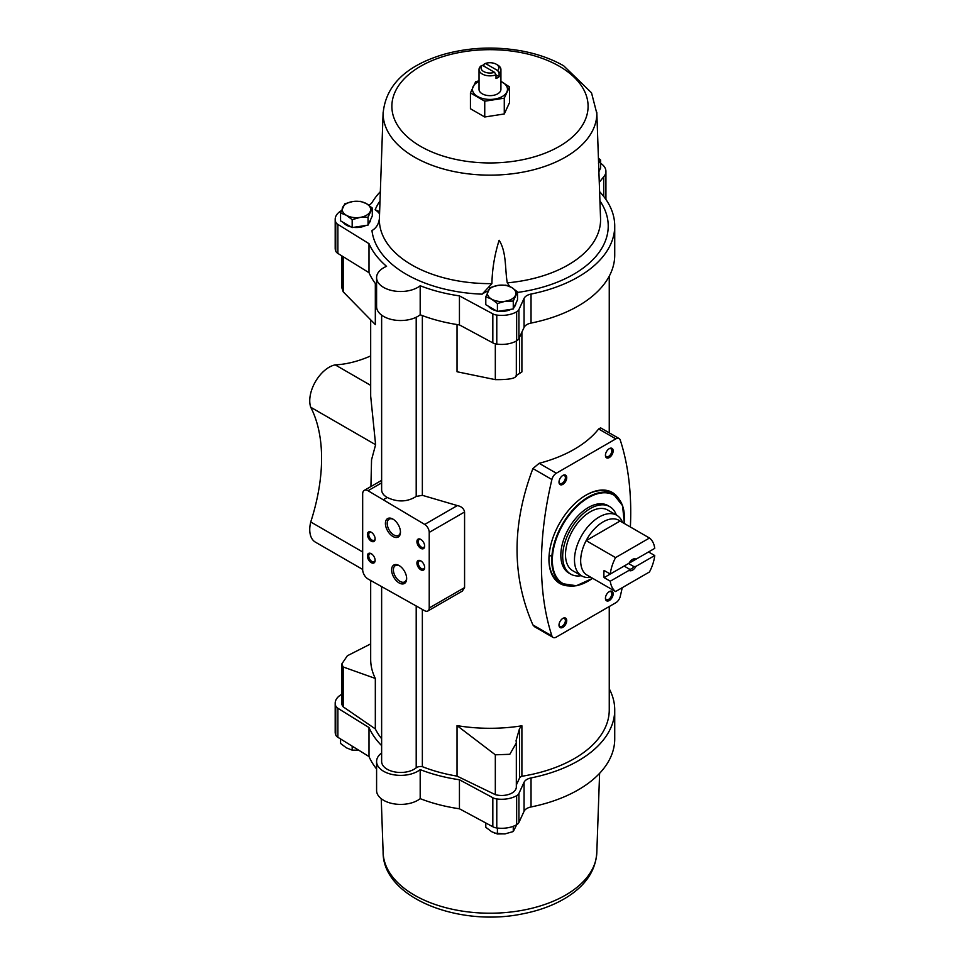 <?xml version="1.0" encoding="UTF-8"?>
<svg xmlns="http://www.w3.org/2000/svg" width="965" height="965" viewBox="0 0 965 965"><rect width="100%" height="100%" fill="white"/><g stroke="black" fill="none" stroke-linecap="round" stroke-linejoin="round"><path stroke-width="1.45" d="M588.252 581.051A51.434 29.698 -60 0 1 562.378 583.68L559.591 582.076A51.434 29.698 -60 0 1 548.94 558.976M585.695 495.322A51.434 29.698 -60 0 1 611.026 492.994L613.812 494.599A51.434 29.698 -60 0 1 624.464 518.326M550.557 555.647A51.434 29.698 -60 0 1 549.013 556.66M630.374 526.999A317.039 183.036 120 0 0 620.254 440.064A6.562 3.788 120 0 0 619.12 438.544L600.616 427.869L598.65 428.955A119.286 68.865 180 0 1 539.145 463.309L532.909 468.556C511.764 524.465 511.764 576.587 532.909 624.934L534.55 626.731L553.042 637.407A6.562 3.788 120 0 0 556.322 637.081L615.839 602.727A6.562 3.788 120 0 0 620.254 596.43A317.039 183.036 120 0 0 622.232 587.697M427.869 610.99A6.562 3.788 -120 0 0 429.22 607.986L429.22 532.403A6.562 3.788 -120 0 0 424.697 524.429L368.027 490.727A7.66 4.427 -120 0 0 364.263 490.389A7.66 4.427 -120 0 0 362.671 493.899L362.671 569.639A7.66 4.427 -120 0 0 368.027 578.988L424.697 610.736A6.562 3.788 -120 0 0 427.869 610.99L462.356 591.075L464.575 587.576L464.575 511.993C463.888 508.579 461.487 506.444 457.338 505.576L422.356 495.322L422.356 315.591M516.323 743.219L516.323 787.018A14.668 8.468 180 0 1 495.322 794.653L457.036 776.113A119.286 68.865 180 0 1 422.356 766.656L422.356 609.446M457.036 776.113L457.036 725.62L495.322 754.811L509.81 754.292L516.323 743.026L516.094 740.529L519.52 728.611L521.896 725.789A119.286 68.865 180 0 1 457.036 725.62M609.253 606.527L609.253 709.914A119.286 68.865 180 0 1 521.896 776.27L521.896 725.789M495.322 343.817L495.322 379.643C509.038 379.752 515.949 378.425 516.094 375.662L521.896 371.911L521.896 332.141M495.322 379.643L457.036 371.754L457.036 324.542M362.671 551.968L310.742 521.981A168.525 97.296 120 0 0 310.742 407.266L375.614 444.72L370.681 396.169L370.681 320.175M375.614 444.72L371.549 459.774L370.922 486.541M341.755 255.822L341.755 287.461L343.19 291.816L375.325 324.566L375.325 283.469M381.633 738.732A119.286 68.865 180 0 1 375.325 728.925L375.325 678.443A119.286 68.865 180 0 1 370.681 659.421L370.681 580.556M416.205 317.244L416.205 496.444C407.29 502.041 397.628 502.379 387.206 497.47C383.575 495.359 381.718 492.813 381.633 489.834L381.633 315.133M416.205 606.08L416.205 767.826A19.047 10.989 180 0 1 394.89 771.952A19.047 10.989 180 0 1 381.633 761.469L381.633 587.034M416.205 496.444L422.356 495.322M416.205 767.826A5.476 3.16 180 0 1 422.356 766.656M599.603 773.315L596.804 852.783A106.862 61.7 180 0 1 491.836 913.204A106.862 61.7 180 0 1 383.141 852.783L381.235 798.694M494.526 833.085L504.333 833.941M482.138 294.168L491.909 283.626A110.601 63.847 180 0 1 379.378 219.791A110.601 63.847 180 0 1 379.39 218.669C378.702 224.133 376.229 228.102 371.971 230.563A118.261 68.274 180 0 0 482.138 294.168A24.957 14.403 180 0 1 487.952 291.104M379.559 213.904A24.957 14.403 180 0 0 375.132 209.767L379.643 211.685M368.039 217.209L360.102 217.402L352.177 219.67L346.363 215.279L340.561 212.963L340.561 220.864L352.177 227.571L368.039 225.11L372.297 215.955L372.297 208.054L368.039 217.209L368.039 225.11M513.271 301.056L505.334 301.249L497.409 303.517L491.595 299.126L485.793 296.81L485.793 304.711L497.409 311.418L513.271 308.957L517.517 299.801L517.517 291.9L513.271 301.056L513.271 308.957M598.903 171.698L600.628 167.97L600.628 160.069L598.505 163.616M494.55 72.315L482.307 65.246A8.926 5.151 180 0 0 483.658 71.531A8.926 5.151 180 0 0 494.55 72.315L496.01 74.8A10.941 6.321 180 0 1 484.792 75.101A10.941 6.321 180 0 1 479.026 69.528A10.941 6.321 180 0 1 480.835 66.042L482.307 65.246M496.287 64.245A8.926 5.151 180 0 0 485.395 63.461L497.638 70.529A8.926 5.151 180 0 0 496.287 64.245L497.711 65.065A10.941 6.321 180 0 1 500.919 69.528A10.941 6.321 180 0 1 499.098 73.014L497.638 70.529M485.395 63.461L483.935 64.257L483.935 66.187M500.919 69.528L500.919 89.335A10.941 6.321 180 0 1 489.967 95.656A10.941 6.321 180 0 1 479.026 89.335L479.026 69.528M496.01 74.944L499.098 76.73L499.098 73.014M499.098 76.73A10.941 6.321 180 0 1 496.01 78.515L496.01 74.8M484.744 116.994L504.273 113.967L509.496 102.7L509.496 86.898L504.273 98.177L484.744 101.204L484.744 116.994L470.438 108.743L470.438 92.942L475.673 81.675L479.026 80.831M370.681 355.94A168.525 97.296 120 0 1 335.217 364.879L370.681 385.361M310.742 521.981A27.358 15.79 120 0 0 315.41 542.149L362.671 569.434M335.217 364.879A27.358 15.79 120 0 0 315.41 381.706A27.358 15.79 120 0 0 310.742 407.266M609.253 688.817A124.762 72.025 180 0 1 614.729 709.914L614.729 738.937A124.762 72.025 180 0 1 531.039 806.957A10.941 6.321 180 0 0 524.067 811.288L518.929 822.433A8.757 5.054 180 0 1 516.649 824.713A21.23 12.256 180 0 1 496.782 827.97A8.757 5.054 180 0 1 492.826 826.752L459.437 808.779A124.762 72.025 180 0 1 420.185 798.646A24.077 13.896 180 0 1 393.262 803.724A24.077 13.896 180 0 1 376.591 790.492L376.591 761.469A24.077 13.896 180 0 1 381.633 752.965M376.591 768.996A124.762 72.025 180 0 1 369.004 756.56L337.883 737.296A8.757 5.054 180 0 1 335.76 735.004A21.23 12.256 180 0 1 335.193 732.194L335.193 703.171A21.23 12.256 180 0 1 341.393 694.51A8.757 5.054 180 0 1 341.755 694.318M524.067 298.402L518.929 309.548A8.757 5.054 180 0 1 516.649 311.828A21.23 12.256 180 0 1 496.782 315.072A8.757 5.054 180 0 1 492.826 313.854L459.437 295.881L459.437 324.903L492.826 342.877A8.757 5.054 180 0 0 496.782 344.095A21.23 12.256 180 0 0 516.649 340.85A8.757 5.054 180 0 0 518.929 338.57L524.067 327.425L524.067 298.402A10.941 6.321 180 0 1 531.039 294.06A124.762 72.025 180 0 0 614.729 226.039A124.762 72.025 180 0 0 599.603 191.661M600.628 163.266A21.23 12.256 180 0 1 605.923 171.36A21.23 12.256 180 0 1 603.728 176.788L599.277 182.301M368.763 205.147A10.941 6.321 180 0 0 372.164 202.336A124.762 72.025 180 0 1 380.343 191.661M459.437 295.881A124.762 72.025 180 0 1 420.185 285.749A24.077 13.896 180 0 1 393.262 290.827A24.077 13.896 180 0 1 376.591 277.606A24.077 13.896 180 0 1 386.567 266.34A124.762 72.025 180 0 1 369.004 243.675L337.883 224.399A8.757 5.054 180 0 1 335.76 222.107A21.23 12.256 180 0 1 335.193 219.296A21.23 12.256 180 0 1 341.333 210.672M370.644 219.489A14.222 8.215 180 0 1 368.907 223.229M365.856 225.448A14.222 8.215 180 0 1 353.588 227.342M351.007 226.896A14.222 8.215 180 0 1 343.263 222.42M515.877 303.348A14.222 8.215 180 0 1 514.14 307.087M511.088 309.295A14.222 8.215 180 0 1 498.821 311.2M496.239 310.742A14.222 8.215 180 0 1 488.495 306.279M517.517 292.033A24.957 14.403 180 0 1 518.169 292.347A118.261 68.274 180 0 0 599.928 200.913M598.988 171.517A14.222 8.215 180 0 1 598.915 172.168M614.729 709.914A124.762 72.025 180 0 1 531.039 777.935A10.941 6.321 180 0 0 524.067 782.265L518.929 793.411A8.757 5.054 180 0 1 516.649 795.691A21.23 12.256 180 0 1 496.782 798.948A8.757 5.054 180 0 1 492.826 797.729L459.437 779.756A124.762 72.025 180 0 1 420.185 769.624A24.077 13.896 180 0 1 393.262 774.702A24.077 13.896 180 0 1 376.591 761.469M420.185 769.624L420.185 798.646M381.633 745.631A124.762 72.025 180 0 1 369.004 727.538L369.004 756.56M369.004 727.538L337.883 708.274A8.757 5.054 180 0 1 335.76 705.982A21.23 12.256 180 0 1 335.193 703.171M459.437 779.756L459.437 808.779M524.067 327.425A10.941 6.321 180 0 1 531.039 323.082L531.039 294.06M614.729 226.039L614.729 255.062A124.762 72.025 180 0 1 531.039 323.082M603.728 196.474L603.728 176.788M376.591 285.121A124.762 72.025 180 0 1 369.004 272.697L337.883 253.421A8.757 5.054 180 0 1 335.76 251.129A21.23 12.256 180 0 1 335.193 248.319L335.193 219.296M369.004 272.697L369.004 243.675M459.437 324.903A124.762 72.025 180 0 1 420.185 314.771A24.077 13.896 180 0 1 393.262 319.849A24.077 13.896 180 0 1 376.591 306.629L376.591 277.606M420.185 314.771L420.185 285.749M343.19 256.714L343.19 291.816M495.322 794.653L495.322 754.811M521.896 776.27A5.476 3.16 180 0 0 519.52 778.128L516.323 785.015M370.681 643.908L347.352 655.766L341.755 664.029L343.19 666.984L375.325 678.443M375.325 728.925L343.19 706.826A14.668 8.468 180 0 1 341.755 703.171L341.755 664.029M343.19 706.826L343.19 666.984M596.804 112.205A106.862 61.7 180 0 1 596.828 113.46A106.862 61.7 180 0 1 489.967 175.147A106.862 61.7 180 0 1 383.117 113.46A106.862 61.7 180 0 1 383.141 112.205M596.816 112.555L600.544 218.488A110.601 63.847 180 0 1 600.568 219.791A110.601 63.847 180 0 1 507.264 282.854L509.725 286.484M383.117 112.555L379.39 218.669M491.909 283.626C492.234 268.933 494.647 254.483 499.134 240.273C506.685 252.215 504.852 268.873 507.264 282.854M504.273 98.177L504.273 113.967M500.919 81.386L509.496 86.898M484.744 101.204L470.438 92.942M500.919 81.446A17.515 10.108 180 0 1 502.355 82.182A17.515 10.108 180 0 1 506.878 91.952A17.515 10.108 180 0 1 494.502 99.093A17.515 10.108 180 0 1 477.591 96.476A17.515 10.108 180 0 1 473.055 86.717A17.515 10.108 180 0 1 479.026 81.446M598.421 158.176L600.628 160.069M598.457 159.261A14.222 8.215 180 0 1 598.602 163.387M497.409 303.517L497.409 311.418M485.793 296.81L490.039 287.654L497.976 285.387L505.913 285.194L511.715 287.51L517.517 291.9M487.916 291.189A14.222 8.215 180 0 1 497.976 285.387A14.222 8.215 180 0 1 511.715 287.51A14.222 8.215 180 0 1 515.394 295.447A14.222 8.215 180 0 1 505.334 301.249A14.222 8.215 180 0 1 491.595 299.126A14.222 8.215 180 0 1 487.916 291.189M352.177 219.67L352.177 227.571M340.561 212.963L344.807 203.796L352.744 201.54L360.681 201.347L366.483 203.663L372.297 208.054M342.684 207.342A14.222 8.215 180 0 1 352.744 201.54A14.222 8.215 180 0 1 366.483 203.663A14.222 8.215 180 0 1 370.162 211.6A14.222 8.215 180 0 1 360.102 217.402A14.222 8.215 180 0 1 346.363 215.279A14.222 8.215 180 0 1 342.684 207.342M516.745 824.665L513.271 831.541L505.334 833.808L497.409 833.989L491.595 831.673L485.793 827.282L485.793 822.964M497.409 833.989L497.409 828.054M513.271 831.541L513.271 826.305M358.63 750.143L352.177 750.143L346.363 747.827L340.561 743.436L340.561 738.949M352.177 750.143L352.177 746.138M619.12 438.544A6.562 3.788 120 0 0 615.839 438.87L556.322 473.224A6.562 3.788 120 0 0 551.896 479.521A317.039 183.036 120 0 0 551.896 635.899A6.562 3.788 120 0 0 553.042 637.407M568.976 585.924A52.532 30.325 -60 0 1 559.821 583.475A52.532 30.325 -60 0 1 559.821 522.813A52.532 30.325 -60 0 1 612.341 492.488A52.532 30.325 -60 0 1 619.048 499.195M605.429 455.323A5.476 3.16 120 0 0 609.301 457.555A5.476 3.16 120 0 0 613.161 450.86A5.476 3.16 120 0 0 609.301 448.629A5.476 3.16 120 0 0 605.429 455.323M559 625.103A5.476 3.16 120 0 0 562.86 627.334A5.476 3.16 120 0 0 566.732 620.628A5.476 3.16 120 0 0 562.86 618.396A5.476 3.16 120 0 0 559 625.103M605.429 598.288A5.476 3.16 120 0 0 609.301 600.532A5.476 3.16 120 0 0 613.161 593.825A5.476 3.16 120 0 0 609.301 591.593A5.476 3.16 120 0 0 605.429 598.288M559 482.138A5.476 3.16 120 0 0 562.86 484.37A5.476 3.16 120 0 0 566.732 477.663A5.476 3.16 120 0 0 562.86 475.431A5.476 3.16 120 0 0 559 482.138M559.012 481.716A4.523 2.618 120 0 0 559.929 483.429A4.523 2.618 120 0 0 564.453 480.823A4.523 2.618 120 0 0 564.453 475.588A4.523 2.618 120 0 0 562.511 475.649M605.441 597.878A4.523 2.618 120 0 0 606.358 599.591A4.523 2.618 120 0 0 610.881 596.973A4.523 2.618 120 0 0 610.881 591.75A4.523 2.618 120 0 0 608.939 591.81M559.012 624.681A4.523 2.618 120 0 0 559.929 626.394A4.523 2.618 120 0 0 564.453 623.788A4.523 2.618 120 0 0 564.453 618.565A4.523 2.618 120 0 0 562.511 618.613M605.441 454.913A4.523 2.618 120 0 0 606.358 456.626A4.523 2.618 120 0 0 610.881 454.008A4.523 2.618 120 0 0 610.881 448.785A4.523 2.618 120 0 0 608.939 448.846M383.648 499.52L387.206 497.47M399.124 565.562L399.124 565.562A10.651 6.152 60 0 1 406.651 578.602A10.651 6.152 60 0 1 399.124 582.944A10.651 6.152 60 0 1 391.597 569.905A10.651 6.152 60 0 1 399.124 565.562M392.936 519.098L392.936 519.098A10.651 6.152 60 0 1 400.463 532.137A10.651 6.152 60 0 1 392.936 536.48A10.651 6.152 60 0 1 385.409 523.452A10.651 6.152 60 0 1 392.936 519.098M420.788 560.858L420.788 560.858A5.476 3.16 60 0 1 424.66 567.553A5.476 3.16 60 0 1 420.788 569.784A5.476 3.16 60 0 1 416.916 563.09A5.476 3.16 60 0 1 420.788 560.858M371.26 532.258A5.476 3.16 60 0 1 371.272 532.258A5.476 3.16 60 0 1 375.132 538.965A5.476 3.16 60 0 1 371.26 541.196A5.476 3.16 60 0 1 367.4 534.489A5.476 3.16 60 0 1 371.26 532.258M371.26 553.705A5.476 3.16 60 0 1 371.272 553.705A5.476 3.16 60 0 1 375.132 560.412A5.476 3.16 60 0 1 371.26 562.643A5.476 3.16 60 0 1 367.4 555.937A5.476 3.16 60 0 1 371.26 553.705M420.788 539.411L420.788 539.411A5.476 3.16 60 0 1 424.66 546.106A5.476 3.16 60 0 1 420.788 548.349A5.476 3.16 60 0 1 416.916 541.642A5.476 3.16 60 0 1 420.788 539.411M424.648 545.695A4.523 2.618 60 0 1 423.719 547.408A4.523 2.618 60 0 1 419.196 544.791A4.523 2.618 60 0 1 419.196 539.568A4.523 2.618 60 0 1 421.138 539.628M375.12 559.99A4.523 2.618 60 0 1 374.203 561.702A4.523 2.618 60 0 1 369.679 559.097A4.523 2.618 60 0 1 369.679 553.874A4.523 2.618 60 0 1 371.621 553.922M375.12 538.542A4.523 2.618 60 0 1 374.203 540.255A4.523 2.618 60 0 1 369.679 537.65A4.523 2.618 60 0 1 369.679 532.427A4.523 2.618 60 0 1 371.621 532.487M424.648 567.143A4.523 2.618 60 0 1 423.719 568.855A4.523 2.618 60 0 1 419.196 566.238A4.523 2.618 60 0 1 419.196 561.015A4.523 2.618 60 0 1 421.138 561.075M400.451 531.594A9.373 5.416 60 0 1 398.521 535.394A9.373 5.416 60 0 1 389.148 529.978A9.373 5.416 60 0 1 389.148 519.158A9.373 5.416 60 0 1 393.394 519.387M406.639 578.059A9.373 5.416 60 0 1 404.709 581.859A9.373 5.416 60 0 1 395.336 576.443A9.373 5.416 60 0 1 395.336 565.623A9.373 5.416 60 0 1 399.582 565.852M610.278 581.195L629.047 570.363A6.562 3.788 -60 0 0 635.971 566.359L654.74 555.526A31.736 18.323 -60 0 1 649.469 571.98L615.561 591.545A31.736 18.323 -60 0 1 610.278 581.195L604.09 577.613L624.102 566.057L629.457 569.157L629.047 570.363M654.74 548.373L635.971 559.218A6.562 3.788 -60 0 0 632.509 559.423A6.562 3.788 -60 0 0 629.047 563.21L610.278 574.042A31.736 18.323 -60 0 1 615.561 557.601L649.469 538.024A31.736 18.323 -60 0 1 654.74 548.373M654.74 555.526L648.54 551.956L628.529 563.512L633.884 566.6A5.38 3.112 -60 0 1 629.457 569.157M649.469 538.024L620.061 521.04A31.736 18.323 -60 0 0 586.153 540.617L620.061 521.04M610.278 574.042L604.09 570.472A31.736 18.323 120 0 0 604.09 577.613M615.561 557.601L586.153 540.617A31.736 18.323 -60 0 0 580.665 560.762A31.736 18.323 -60 0 0 586.153 574.573L615.561 591.545M635.971 566.359L633.884 566.6M632.075 559.7A5.38 3.112 -60 0 1 633.884 559.447L635.971 559.218M590.906 577.311L590.833 577.323A35.017 20.217 -60 0 1 581.726 575.9A35.017 20.217 -60 0 1 574.477 559.869A35.017 20.217 -60 0 1 589.76 524.634A35.017 20.217 -60 0 1 616.756 515.25A35.017 20.217 -60 0 1 622.534 522.415L622.558 522.487M581.726 575.9L572.752 570.725A35.017 20.217 -60 0 1 565.502 554.694A35.017 20.217 -60 0 1 580.785 519.447A35.017 20.217 -60 0 1 607.769 510.063L616.756 515.25M581.316 575.659A38.986 22.509 -60 0 1 570.773 574.151A38.986 22.509 -60 0 1 562.692 556.31A38.986 22.509 -60 0 1 579.712 517.071A38.986 22.509 -60 0 1 609.747 506.637A38.986 22.509 -60 0 1 616.333 515.008M570.773 574.151L568.916 573.077A38.986 22.509 -60 0 1 560.834 555.237A38.986 22.509 -60 0 1 577.854 516.01A38.986 22.509 -60 0 1 607.89 505.564L609.747 506.637M375.132 209.767A118.261 68.274 180 0 1 380.017 200.913M337.883 708.274L337.883 737.296M335.76 705.982L335.76 735.004M531.039 777.935L531.039 806.957M524.067 782.265L524.067 811.288M518.929 793.411L518.929 822.433M516.649 795.691L516.649 824.713M496.782 798.948L496.782 827.97M492.826 797.729L492.826 826.752M492.826 342.877L492.826 313.854M496.782 344.095L496.782 315.072M516.649 340.85L516.649 311.828M518.929 338.57L518.929 309.548M335.76 251.129L335.76 222.107M337.883 253.421L337.883 224.399M519.52 337.292L519.52 372.804M519.52 778.128L519.52 728.611M559.338 66.259A98.104 56.633 180 0 1 515.358 161.022A98.104 56.633 180 0 1 395.216 91.651A98.104 56.633 180 0 1 559.338 66.259M556.322 473.224L539.145 463.309M551.896 479.521L532.909 468.556M551.896 635.899L532.909 624.934M615.839 438.87L598.65 428.955M429.22 607.986L464.575 587.576M429.22 532.403L464.575 511.993M424.697 524.429L457.338 505.576M368.027 490.727L381.633 482.874M567.191 585.586A52.532 30.325 -60 0 1 559.579 583.33M612.112 492.355A52.532 30.325 -60 0 1 617.865 497.819M564.079 584.549A52.086 30.072 -60 0 1 553.21 576.937M603.378 490.039A52.086 30.072 -60 0 1 615.405 495.636M592.667 578.337L576.37 585.731L562.378 583.68A51.434 29.698 -60 0 1 551.727 560.134A51.434 29.698 -60 0 1 574.175 508.374A51.434 29.698 -60 0 1 613.812 494.599L622.582 505.696L624.331 523.513M592.57 578.276A51 29.445 -60 0 1 552.342 560.134A51 29.445 -60 0 1 590.484 496.541A51 29.445 -60 0 1 624.222 523.44M609.253 432.851L609.253 276.159M605.923 199.453L605.923 171.36M516.323 341.031L516.323 376.157M596.828 113.46L591.509 92.785L563.717 65.825C551.546 58.853 537.481 53.895 521.546 50.916C494.671 46.175 468.568 47.369 443.212 54.523C405.674 65.922 385.638 85.559 383.117 113.46M596.828 851.528C596.044 870.141 585.864 885.508 566.298 897.619C553.85 905.23 539.242 910.658 522.463 913.891C458.411 927.232 382.044 897.547 383.117 851.528M364.263 490.389L381.633 480.365"/></g></svg>
